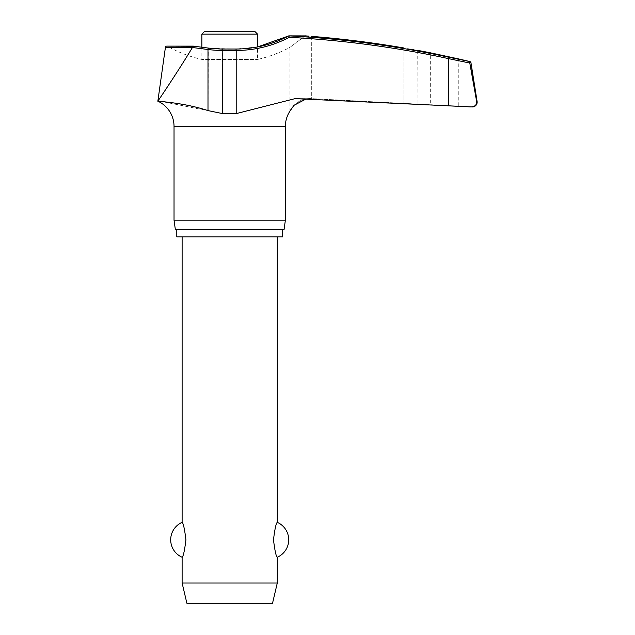 <?xml version="1.0" encoding="UTF-8"?>
<svg xmlns="http://www.w3.org/2000/svg" width="635" height="635" viewBox="0 0 635 635"><rect width="100%" height="100%" fill="white"/><g stroke="black" fill="none" stroke-linecap="round" stroke-linejoin="round"><path stroke-width="0.48" stroke-dasharray="3.17 2.38" d="M469.789 63.048L448.334 58.587A1015.897 1009.674 -90 0 0 289.29 37.314L289.1 35.854A113.919 113.228 -90 0 1 235.974 49.173A113.919 113.228 -90 0 0 289.1 35.854L288.822 35.87A1017.318 1011.095 90 0 1 448.477 57.19L469.892 61.579M417.703 50.363L417.997 104.092L458.256 106.204L458.256 58.833L430.657 52.88L430.657 104.759L472.138 106.934A4.762 4.762 0 0 0 472.392 106.942L471.059 106.934C474.813 106.863 476.694 105.029 476.702 101.433L476.774 102.179M305.991 99.028L311.325 98.647C297.521 97.465 289.679 110.307 289.949 111.141C289.56 110.347 297.918 97.258 311.325 98.647L311.325 36.338A1018.635 1016.992 90 0 1 403.908 47.982L403.908 103.386C422.148 104.307 422.148 104.307 403.908 103.386L312.166 98.671L403.908 103.386C422.148 104.307 422.148 104.307 403.908 103.386L403.908 47.982L411.536 49.3M282.615 229.703L176.792 229.703L282.615 229.703M305.149 35.854L289.981 47.331L305.149 35.854L289.981 47.331L305.149 35.854L288.822 35.87M308.38 36.108L309.023 36.155M413.623 49.657L416.877 50.221M311.325 36.338L311.325 98.647L310.658 98.639M448.477 57.19L448.334 105.831L295.037 98.639L236.196 113.617L222.631 113.617L161.981 101.576M222.877 49.173L235.974 49.173L222.806 49.022L222.631 50.451A115.197 114.364 -90 0 1 207.994 49.498L192.429 47.514L193.58 46.291L208.407 48.236A113.919 113.093 90 0 0 222.877 49.173A113.919 113.093 90 0 1 208.407 48.236L193.58 46.291L167.529 46.291A1.429 1.429 0 0 0 166.83 46.109M289.949 111.141L289.949 47.347A127.262 127.262 0 0 1 257.54 59.436L257.54 46.942L236.037 49.022L236.196 50.451L222.631 50.451L222.631 113.617M201.866 47.244L201.866 59.436L257.54 59.436L201.866 59.436A127.262 127.262 0 0 1 167.529 46.291L193.286 46.109L208.351 48.085L207.994 110.593M255.167 31.75L204.248 31.75M277.289 583.025L182.118 583.025M182.118 557.244C183.317 556.482 184.587 550.672 185.928 539.798C184.587 528.931 183.317 523.113 182.118 522.351M277.289 236.839L182.118 236.839L277.289 236.839M277.289 522.351C276.098 523.113 274.828 528.931 273.487 539.798C274.828 550.672 276.098 556.482 277.289 557.244M272.534 603.25L186.88 603.25M174.03 220.186L285.377 220.186M284.043 229.703L175.371 229.703M176.792 236.839L282.615 236.839M157.853 101.171C159.321 99.084 178.57 70.564 192.429 47.514M289.29 37.314A115.197 114.498 90 0 1 236.196 50.451L236.196 113.617M312.166 98.671L297.061 98.671L312.166 98.671M472.138 106.934L471.059 106.934M174.03 126.397L285.377 126.397M192.492 47.339L165.417 47.339M470.964 62.746L469.741 62.746M257.54 34.131L201.866 34.131M235.974 49.173L208.351 48.085M310.65 98.639L295.037 98.639L310.65 98.639"/><path stroke-width="0.95" d="M161.981 101.576L157.853 101.171C156.551 101.354 182.872 102.338 207.994 110.593L222.631 113.617L236.196 113.617L295.037 98.639L472.392 106.942A4.762 4.762 0 0 0 477.091 101.433L469.741 62.746L468.717 61.579L469.741 62.746L476.774 102.179M235.974 49.173L236.196 50.451A115.197 114.498 90 0 0 289.29 37.314L288.822 35.87L305.737 35.901M476.702 101.433C476.814 104.862 474.932 106.696 471.059 106.934L448.334 105.831L448.334 58.587L469.789 63.048M282.615 229.703L282.615 236.839L176.792 236.839L176.792 229.703M305.991 99.028L293.902 105.37L289.949 111.141A27.757 27.757 0 0 0 285.377 126.397L285.377 220.186L174.03 220.186L174.03 126.397A27.757 27.757 0 0 0 157.853 101.171C159.321 99.084 178.57 70.564 192.429 47.514L207.994 49.498A115.197 114.364 -90 0 0 222.631 50.451L236.196 50.451L236.196 113.617M285.377 220.186L284.043 229.703L175.371 229.703L174.03 220.186M469.741 62.746L470.964 62.746A1.429 1.429 0 0 0 469.892 61.579A1018.937 1018.937 0 0 0 458.256 58.833L430.657 52.88A1018.937 1018.937 0 0 0 417.997 50.419M305.792 35.901L308.38 36.108M309.023 36.155L305.149 35.854M411.536 49.3L413.623 49.657M416.877 50.221L417.703 50.363M470.964 62.746L477.091 101.433M193.572 46.284L166.83 46.109A1.429 1.429 0 0 0 165.417 47.339L192.492 47.339L193.58 46.291M201.866 47.244L201.866 34.131L204.248 31.75L255.167 31.75L257.54 34.131L257.54 46.942L288.822 35.862A1017.318 1011.095 90 0 1 448.477 57.19L469.892 61.579M182.118 236.839L182.118 522.351C183.317 523.113 184.587 528.931 185.928 539.798C184.587 550.672 183.317 556.482 182.118 557.244L182.118 583.025L186.88 603.25L272.534 603.25L277.289 583.025L277.289 557.244C276.098 556.482 274.828 550.672 273.487 539.798C274.828 528.931 276.098 523.113 277.289 522.351L277.289 236.839M182.118 583.025L277.289 583.025M403.908 47.982C422.108 51.125 422.108 51.125 403.908 47.982A1018.635 1016.992 90 0 0 311.325 36.338M222.877 49.173L208.351 48.085L207.994 49.498L207.994 110.593M288.822 35.862C272.288 44.569 254.698 48.951 236.037 49.022L222.806 49.022L222.631 113.617M285.377 126.397L174.03 126.397M201.866 34.131L257.54 34.131M289.29 37.314A1015.897 1009.674 -90 0 1 448.334 58.587L448.477 57.19M277.289 557.244A19.034 19.034 0 0 0 277.289 522.351M182.118 522.351A19.034 19.034 0 0 0 182.118 557.244M193.246 46.109L166.83 46.109M193.286 46.109L208.351 48.085M165.417 47.339L157.853 101.171"/></g></svg>
